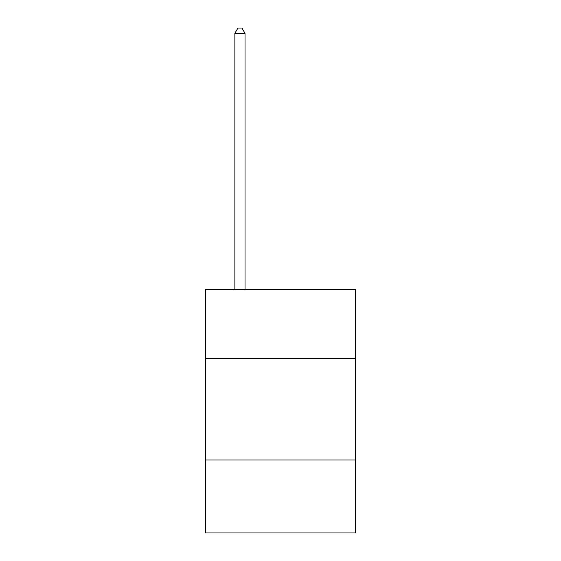 <?xml version="1.0" encoding="UTF-8"?>
<svg xmlns="http://www.w3.org/2000/svg" width="561" height="561" viewBox="0 0 561 561"><rect width="100%" height="100%" fill="white"/><g stroke="black" fill="none" stroke-linecap="round" stroke-linejoin="round"><path stroke-width="0.84" d="M355.513 358.598L355.513 289.665L205.487 289.665L205.487 358.598L355.513 358.598L355.513 532.95L205.487 532.95L205.487 358.598M355.513 459.964L205.487 459.964M245.024 289.665L245.024 33.323L234.884 33.323L234.884 289.665M234.884 33.323L237.927 28.05L241.98 28.05L245.024 33.323"/></g></svg>

